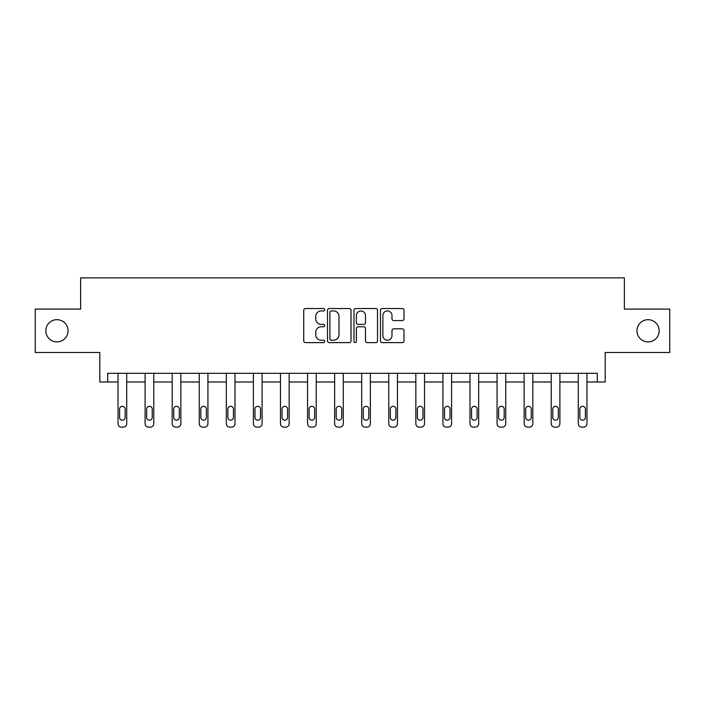 <?xml version="1.0" encoding="UTF-8"?>
<svg xmlns="http://www.w3.org/2000/svg" width="705" height="705" viewBox="0 0 705 705"><rect width="100%" height="100%" fill="white"/><g stroke="black" fill="none" stroke-linecap="round" stroke-linejoin="round"><path stroke-width="1.06" d="M636.95 330.786A11.104 11.104 0 0 0 648.054 341.899A11.104 11.104 0 0 0 659.166 330.786A11.104 11.104 0 0 0 648.054 319.682A11.104 11.104 0 0 0 636.95 330.786M45.834 330.786A11.104 11.104 0 0 0 56.946 341.899A11.104 11.104 0 0 0 68.05 330.786A11.104 11.104 0 0 0 56.946 319.682A11.104 11.104 0 0 0 45.834 330.786M324.732 309.742A1.19 1.19 0 0 0 323.542 308.543L305.441 308.543A1.701 1.701 0 0 0 303.74 310.253L303.74 340.912A1.701 1.701 0 0 0 305.441 342.621L323.542 342.621A1.19 1.19 0 0 0 324.732 341.423A1.19 1.19 0 0 0 323.542 340.233L321.198 340.233A5.455 5.455 0 0 1 315.743 334.778L315.743 332.222A5.455 5.455 0 0 1 321.198 326.776L323.542 326.776A1.19 1.19 0 0 0 324.732 325.587A1.19 1.19 0 0 0 323.542 324.388L321.198 324.388A5.455 5.455 0 0 1 315.743 318.942L315.743 316.386A5.455 5.455 0 0 1 321.198 310.931L323.542 310.931A1.19 1.19 0 0 0 324.732 309.742M35.25 309.098L35.25 352.482L99.81 352.482L99.81 381.987L118.035 381.987L118.035 423.67A3.472 3.472 0 0 0 121.507 427.142L123.243 427.142A3.472 3.472 0 0 0 126.715 423.67L126.715 381.987L145.107 381.987L145.107 423.67A3.472 3.472 0 0 0 148.579 427.142L150.315 427.142A3.472 3.472 0 0 0 153.787 423.67L153.787 381.987L172.179 381.987L172.179 423.67A3.472 3.472 0 0 0 175.651 427.142L177.387 427.142A3.472 3.472 0 0 0 180.859 423.67L180.859 381.987L199.259 381.987L199.259 423.67A3.472 3.472 0 0 0 202.723 427.142L204.459 427.142A3.472 3.472 0 0 0 207.931 423.67L207.931 381.987L226.331 381.987L226.331 423.67A3.472 3.472 0 0 0 229.804 427.142L231.54 427.142A3.472 3.472 0 0 0 235.003 423.67L235.003 381.987L253.403 381.987L253.403 423.67A3.472 3.472 0 0 0 256.876 427.142L258.612 427.142A3.472 3.472 0 0 0 262.084 423.67L262.084 381.987L280.475 381.987L280.475 423.67A3.472 3.472 0 0 0 283.948 427.142L285.684 427.142A3.472 3.472 0 0 0 289.156 423.67L289.156 381.987L307.547 381.987L307.547 423.67A3.472 3.472 0 0 0 311.02 427.142L312.756 427.142A3.472 3.472 0 0 0 316.228 423.67L316.228 381.987L334.628 381.987L334.628 423.67A3.472 3.472 0 0 0 338.092 427.142L339.828 427.142A3.472 3.472 0 0 0 343.3 423.67L343.3 381.987L361.7 381.987L361.7 423.67A3.472 3.472 0 0 0 365.172 427.142L366.908 427.142A3.472 3.472 0 0 0 370.372 423.67L370.372 381.987L388.772 381.987L388.772 423.67A3.472 3.472 0 0 0 392.244 427.142L393.98 427.142A3.472 3.472 0 0 0 397.453 423.67L397.453 381.987L415.844 381.987L415.844 423.67A3.472 3.472 0 0 0 419.316 427.142L421.052 427.142A3.472 3.472 0 0 0 424.525 423.67L424.525 381.987L442.916 381.987L442.916 423.67A3.472 3.472 0 0 0 446.388 427.142L448.124 427.142A3.472 3.472 0 0 0 451.597 423.67L451.597 381.987L469.997 381.987L469.997 423.67A3.472 3.472 0 0 0 473.46 427.142L475.196 427.142A3.472 3.472 0 0 0 478.669 423.67L478.669 381.987L497.069 381.987L497.069 423.67A3.472 3.472 0 0 0 500.541 427.142L502.277 427.142A3.472 3.472 0 0 0 505.741 423.67L505.741 381.987L524.141 381.987L524.141 423.67A3.472 3.472 0 0 0 527.613 427.142L529.349 427.142A3.472 3.472 0 0 0 532.821 423.67L532.821 381.987L551.213 381.987L551.213 423.67A3.472 3.472 0 0 0 554.685 427.142L556.421 427.142A3.472 3.472 0 0 0 559.893 423.67L559.893 381.987L578.285 381.987L578.285 423.67A3.472 3.472 0 0 0 581.757 427.142L583.493 427.142A3.472 3.472 0 0 0 586.965 423.67L586.965 381.987L605.19 381.987L605.19 352.482L669.75 352.482L669.75 309.098L624.366 309.098L624.366 277.858L80.634 277.858L80.634 309.098L35.25 309.098M402.282 320.555A1.701 1.701 0 0 0 403.991 318.854L403.991 310.253A1.701 1.701 0 0 0 402.282 308.543L382.18 308.543A1.701 1.701 0 0 0 380.48 310.253L380.48 340.912A1.701 1.701 0 0 0 382.18 342.621L402.282 342.621A1.701 1.701 0 0 0 403.991 340.912L403.991 330.522A1.701 1.701 0 0 0 402.282 328.821L393.681 328.821A1.701 1.701 0 0 0 391.98 330.522L391.98 335.677A4.556 4.556 0 0 1 387.424 340.233A4.556 4.556 0 0 1 382.868 335.677L382.868 315.488A4.556 4.556 0 0 1 387.424 310.931A4.556 4.556 0 0 1 391.98 315.488L391.98 318.854A1.701 1.701 0 0 0 393.681 320.555L402.282 320.555M597.294 381.987L597.294 373.306L107.706 373.306L107.706 381.987M351.011 310.253A1.701 1.701 0 0 0 349.31 308.543L329.209 308.543A1.701 1.701 0 0 0 327.499 310.253L327.499 340.912A1.701 1.701 0 0 0 329.209 342.621L349.31 342.621A1.701 1.701 0 0 0 351.011 340.912L351.011 310.253M355.69 308.543L375.791 308.543A1.701 1.701 0 0 1 377.501 310.253L377.501 340.912A1.701 1.701 0 0 1 375.791 342.621L367.19 342.621A1.701 1.701 0 0 1 365.49 340.912L365.49 328.477A1.701 1.701 0 0 0 363.789 326.776L358.078 326.776A1.701 1.701 0 0 0 356.377 328.477L356.377 341.423A1.19 1.19 0 0 1 355.179 342.621A1.19 1.19 0 0 1 353.989 341.423L353.989 310.253A1.701 1.701 0 0 1 355.69 308.543M331.077 310.931A1.19 1.19 0 0 0 329.887 312.121L329.887 339.043A1.19 1.19 0 0 0 331.077 340.233L333.544 340.233A5.455 5.455 0 0 0 338.999 334.778L338.999 316.386A5.455 5.455 0 0 0 333.544 310.931L331.077 310.931M365.49 315.576A4.556 4.556 0 0 0 360.934 311.02A4.556 4.556 0 0 0 356.377 315.576L356.377 322.687A1.701 1.701 0 0 0 358.078 324.388L363.789 324.388A1.701 1.701 0 0 0 365.49 322.687L365.49 315.576M119.594 417.422A2.776 2.776 149.4 0 0 122.37 420.198A2.776 2.776 149.4 0 0 125.146 417.422A2.776 2.776 0 0 1 122.37 420.198A2.776 2.776 0 0 1 119.594 417.422L119.594 409.094A2.776 2.776 0 0 1 122.37 406.318A2.776 2.776 0 0 1 125.146 409.094A2.776 2.776 149.4 0 0 122.37 406.318A2.776 2.776 149.4 0 0 119.594 409.094M126.715 373.306L126.715 423.67M118.035 373.306L118.035 423.67M125.146 409.094L125.146 417.422M121.507 427.142L123.243 427.142M146.666 417.422A2.776 2.776 149.4 0 0 149.442 420.198A2.776 2.776 149.4 0 0 152.227 417.422A2.776 2.776 0 0 1 149.442 420.198A2.776 2.776 0 0 1 146.666 417.422L146.666 409.094A2.776 2.776 0 0 1 149.442 406.318A2.776 2.776 0 0 1 152.227 409.094A2.776 2.776 149.4 0 0 149.442 406.318A2.776 2.776 149.4 0 0 146.666 409.094M173.747 417.422A2.776 2.776 149.4 0 0 176.523 420.198A2.776 2.776 149.4 0 0 179.299 417.422A2.776 2.776 0 0 1 176.523 420.198A2.776 2.776 0 0 1 173.747 417.422L173.747 409.094A2.776 2.776 0 0 1 176.523 406.318A2.776 2.776 0 0 1 179.299 409.094A2.776 2.776 149.4 0 0 176.523 406.318A2.776 2.776 149.4 0 0 173.747 409.094M153.787 373.306L153.787 423.67M145.107 373.306L145.107 423.67M152.227 409.094L152.227 417.422M148.579 427.142L150.315 427.142M180.859 373.306L180.859 423.67M172.179 373.306L172.179 423.67M179.299 409.094L179.299 417.422M175.651 427.142L177.387 427.142M200.819 417.422A2.776 2.776 149.4 0 0 203.595 420.198A2.776 2.776 149.4 0 0 206.371 417.422A2.776 2.776 0 0 1 203.595 420.198A2.776 2.776 0 0 1 200.819 417.422L200.819 409.094A2.776 2.776 0 0 1 203.595 406.318A2.776 2.776 0 0 1 206.371 409.094A2.776 2.776 149.4 0 0 203.595 406.318A2.776 2.776 149.4 0 0 200.819 409.094M207.931 373.306L207.931 423.67M199.259 373.306L199.259 423.67M206.371 409.094L206.371 417.422M202.723 427.142L204.459 427.142M227.891 417.422A2.776 2.776 149.4 0 0 230.667 420.198A2.776 2.776 149.4 0 0 233.443 417.422A2.776 2.776 0 0 1 230.667 420.198A2.776 2.776 0 0 1 227.891 417.422L227.891 409.094A2.776 2.776 0 0 1 230.667 406.318A2.776 2.776 0 0 1 233.443 409.094A2.776 2.776 149.4 0 0 230.667 406.318A2.776 2.776 149.4 0 0 227.891 409.094M235.003 373.306L235.003 423.67M226.331 373.306L226.331 423.67M233.443 409.094L233.443 417.422M229.804 427.142L231.54 427.142M254.963 417.422A2.776 2.776 149.4 0 0 257.739 420.198A2.776 2.776 149.4 0 0 260.515 417.422A2.776 2.776 0 0 1 257.739 420.198A2.776 2.776 0 0 1 254.963 417.422L254.963 409.094A2.776 2.776 0 0 1 257.739 406.318A2.776 2.776 0 0 1 260.515 409.094A2.776 2.776 149.4 0 0 257.739 406.318A2.776 2.776 149.4 0 0 254.963 409.094M262.084 373.306L262.084 423.67M253.403 373.306L253.403 423.67M260.515 409.094L260.515 417.422M256.876 427.142L258.612 427.142M282.035 417.422A2.776 2.776 149.4 0 0 284.811 420.198A2.776 2.776 149.4 0 0 287.596 417.422A2.776 2.776 0 0 1 284.811 420.198A2.776 2.776 0 0 1 282.035 417.422L282.035 409.094A2.776 2.776 0 0 1 284.811 406.318A2.776 2.776 0 0 1 287.596 409.094A2.776 2.776 149.4 0 0 284.811 406.318A2.776 2.776 149.4 0 0 282.035 409.094M289.156 373.306L289.156 423.67M280.475 373.306L280.475 423.67M287.596 409.094L287.596 417.422M283.948 427.142L285.684 427.142M309.116 417.422A2.776 2.776 149.4 0 0 311.892 420.198A2.776 2.776 149.4 0 0 314.668 417.422A2.776 2.776 0 0 1 311.892 420.198A2.776 2.776 0 0 1 309.116 417.422L309.116 409.094A2.776 2.776 0 0 1 311.892 406.318A2.776 2.776 0 0 1 314.668 409.094A2.776 2.776 149.4 0 0 311.892 406.318A2.776 2.776 149.4 0 0 309.116 409.094M316.228 373.306L316.228 423.67M307.547 373.306L307.547 423.67M314.668 409.094L314.668 417.422M311.02 427.142L312.756 427.142M336.188 417.422A2.776 2.776 149.4 0 0 338.964 420.198A2.776 2.776 149.4 0 0 341.74 417.422A2.776 2.776 0 0 1 338.964 420.198A2.776 2.776 0 0 1 336.188 417.422L336.188 409.094A2.776 2.776 0 0 1 338.964 406.318A2.776 2.776 0 0 1 341.74 409.094A2.776 2.776 149.4 0 0 338.964 406.318A2.776 2.776 149.4 0 0 336.188 409.094M343.3 373.306L343.3 423.67M334.628 373.306L334.628 423.67M341.74 409.094L341.74 417.422M338.092 427.142L339.828 427.142M363.26 417.422A2.776 2.776 149.4 0 0 366.036 420.198A2.776 2.776 149.4 0 0 368.812 417.422A2.776 2.776 0 0 1 366.036 420.198A2.776 2.776 0 0 1 363.26 417.422L363.26 409.094A2.776 2.776 0 0 1 366.036 406.318A2.776 2.776 0 0 1 368.812 409.094A2.776 2.776 149.4 0 0 366.036 406.318A2.776 2.776 149.4 0 0 363.26 409.094M370.372 373.306L370.372 423.67M361.7 373.306L361.7 423.67M368.812 409.094L368.812 417.422M365.172 427.142L366.908 427.142M390.332 417.422A2.776 2.776 149.4 0 0 393.108 420.198A2.776 2.776 149.4 0 0 395.884 417.422A2.776 2.776 0 0 1 393.108 420.198A2.776 2.776 0 0 1 390.332 417.422L390.332 409.094A2.776 2.776 0 0 1 393.108 406.318A2.776 2.776 0 0 1 395.884 409.094A2.776 2.776 149.4 0 0 393.108 406.318A2.776 2.776 149.4 0 0 390.332 409.094M397.453 373.306L397.453 423.67M388.772 373.306L388.772 423.67M395.884 409.094L395.884 417.422M392.244 427.142L393.98 427.142M417.404 417.422A2.776 2.776 149.4 0 0 420.189 420.198A2.776 2.776 149.4 0 0 422.965 417.422A2.776 2.776 0 0 1 420.189 420.198A2.776 2.776 0 0 1 417.404 417.422L417.404 409.094A2.776 2.776 0 0 1 420.189 406.318A2.776 2.776 0 0 1 422.965 409.094A2.776 2.776 149.4 0 0 420.189 406.318A2.776 2.776 149.4 0 0 417.404 409.094M424.525 373.306L424.525 423.67M415.844 373.306L415.844 423.67M422.965 409.094L422.965 417.422M419.316 427.142L421.052 427.142M444.485 417.422A2.776 2.776 149.4 0 0 447.261 420.198A2.776 2.776 149.4 0 0 450.037 417.422A2.776 2.776 0 0 1 447.261 420.198A2.776 2.776 0 0 1 444.485 417.422L444.485 409.094A2.776 2.776 0 0 1 447.261 406.318A2.776 2.776 0 0 1 450.037 409.094A2.776 2.776 149.4 0 0 447.261 406.318A2.776 2.776 149.4 0 0 444.485 409.094M451.597 373.306L451.597 423.67M442.916 373.306L442.916 423.67M450.037 409.094L450.037 417.422M446.388 427.142L448.124 427.142M471.557 417.422A2.776 2.776 149.4 0 0 474.333 420.198A2.776 2.776 149.4 0 0 477.109 417.422A2.776 2.776 0 0 1 474.333 420.198A2.776 2.776 0 0 1 471.557 417.422L471.557 409.094A2.776 2.776 0 0 1 474.333 406.318A2.776 2.776 0 0 1 477.109 409.094A2.776 2.776 149.4 0 0 474.333 406.318A2.776 2.776 149.4 0 0 471.557 409.094M478.669 373.306L478.669 423.67M469.997 373.306L469.997 423.67M477.109 409.094L477.109 417.422M473.46 427.142L475.196 427.142M498.629 417.422A2.776 2.776 149.4 0 0 501.405 420.198A2.776 2.776 149.4 0 0 504.181 417.422A2.776 2.776 0 0 1 501.405 420.198A2.776 2.776 0 0 1 498.629 417.422L498.629 409.094A2.776 2.776 0 0 1 501.405 406.318A2.776 2.776 0 0 1 504.181 409.094A2.776 2.776 149.4 0 0 501.405 406.318A2.776 2.776 149.4 0 0 498.629 409.094M505.741 373.306L505.741 423.67M497.069 373.306L497.069 423.67M504.181 409.094L504.181 417.422M500.541 427.142L502.277 427.142M525.701 417.422A2.776 2.776 149.4 0 0 528.477 420.198A2.776 2.776 149.4 0 0 531.253 417.422A2.776 2.776 0 0 1 528.477 420.198A2.776 2.776 0 0 1 525.701 417.422L525.701 409.094A2.776 2.776 0 0 1 528.477 406.318A2.776 2.776 0 0 1 531.253 409.094A2.776 2.776 149.4 0 0 528.477 406.318A2.776 2.776 149.4 0 0 525.701 409.094M532.821 373.306L532.821 423.67M524.141 373.306L524.141 423.67M531.253 409.094L531.253 417.422M527.613 427.142L529.349 427.142M552.773 417.422A2.776 2.776 149.4 0 0 555.558 420.198A2.776 2.776 149.4 0 0 558.334 417.422A2.776 2.776 0 0 1 555.558 420.198A2.776 2.776 0 0 1 552.773 417.422L552.773 409.094A2.776 2.776 0 0 1 555.558 406.318A2.776 2.776 0 0 1 558.334 409.094A2.776 2.776 149.4 0 0 555.558 406.318A2.776 2.776 149.4 0 0 552.773 409.094M559.893 373.306L559.893 423.67M551.213 373.306L551.213 423.67M558.334 409.094L558.334 417.422M554.685 427.142L556.421 427.142M579.854 417.422A2.776 2.776 149.4 0 0 582.63 420.198A2.776 2.776 149.4 0 0 585.406 417.422A2.776 2.776 0 0 1 582.63 420.198A2.776 2.776 0 0 1 579.854 417.422L579.854 409.094A2.776 2.776 0 0 1 582.63 406.318A2.776 2.776 0 0 1 585.406 409.094A2.776 2.776 149.4 0 0 582.63 406.318A2.776 2.776 149.4 0 0 579.854 409.094M586.965 373.306L586.965 423.67M578.285 373.306L578.285 423.67M585.406 409.094L585.406 417.422M581.757 427.142L583.493 427.142"/></g></svg>
